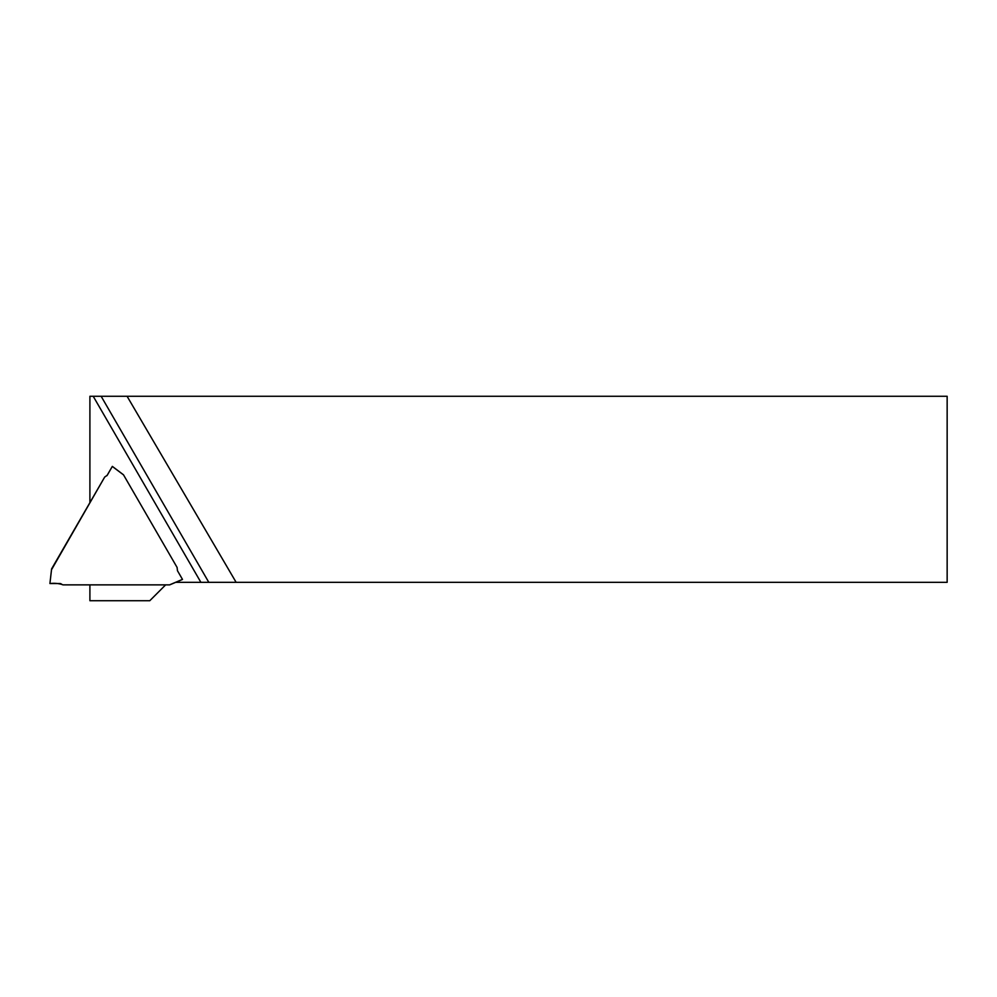 <?xml version="1.0" encoding="UTF-8"?>
<svg xmlns="http://www.w3.org/2000/svg" width="997" height="997" viewBox="0 0 997 997"><rect width="100%" height="100%" fill="white"/><g stroke="black" fill="none" stroke-linecap="round" stroke-linejoin="round"><path stroke-width="1.5" d="M89.904 502.239L89.904 396.27L127.08 396.27L236.139 582.335L947.15 582.335L947.15 396.27L127.08 396.27M165.377 585.127L149.774 600.73L89.904 600.73L89.904 585.102M175.659 582.335L200.895 582.335L93.207 396.27M200.895 582.335L236.139 582.335M104.697 477.052L51.607 568.901L49.912 583.544L59.882 583.544L62.911 584.865L169.565 584.865L182.476 579.382L177.466 570.72L177.092 567.443L123.541 474.896L112.312 466.434L107.215 475.295L104.697 477.052L51.595 569.586M62.911 584.865L169.565 584.865M49.912 583.544L51.508 569.723M112.312 466.434L123.541 474.896M182.476 579.382L169.714 584.865L182.501 579.431M123.466 474.784L112.337 466.384L106.941 475.681M62.799 584.753L59.882 583.544L49.925 583.544C54.474 582.996 58.761 583.395 62.799 584.753M59.97 583.544L60.979 583.694M208.809 582.335L101.133 396.27"/></g></svg>
